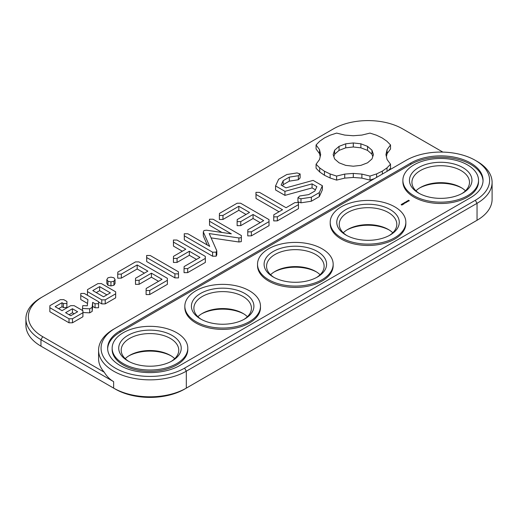 <?xml version="1.0" encoding="UTF-8"?>
<svg xmlns="http://www.w3.org/2000/svg" width="518" height="518" viewBox="0 0 518 518"><rect width="100%" height="100%" fill="white"/><g stroke="black" fill="none" stroke-linecap="round" stroke-linejoin="round"><path stroke-width="0.78" d="M113.636 329.202L115.378 328.198L113.636 329.202A51.392 29.675 0 0 0 98.582 350.187A51.392 29.675 0 0 0 113.636 371.166A51.392 29.675 0 0 0 186.318 371.166L477.046 203.315A51.392 29.675 0 0 0 492.1 182.336A51.392 29.675 0 0 0 477.046 161.351L475.304 160.347A48.925 28.25 0 0 0 406.112 160.347L115.378 328.198A48.925 28.25 0 0 0 115.378 368.143A48.925 28.25 0 0 0 184.576 368.143L475.304 200.291A48.925 28.25 0 0 0 475.304 160.347L477.046 161.351M98.582 350.187L98.582 358.663A51.392 29.675 0 0 0 104.254 372.215C106.714 376.308 109.842 379.454 113.636 381.656L40.954 339.691L42.696 336.674L104.254 372.215M184.576 368.143L186.318 371.166L186.318 388.118L184.576 389.128A48.925 28.25 0 0 1 115.378 389.128L113.636 388.118A51.392 29.675 0 0 0 186.318 388.118L477.046 220.267A51.392 29.675 0 0 0 492.1 199.288L492.1 182.336M442.851 152.098L402.622 128.872A48.925 28.25 0 0 0 333.424 128.872L40.954 297.733A51.392 29.675 0 0 0 25.9 318.712L25.9 325.174A51.392 29.675 0 0 0 40.954 346.154L113.636 388.118L113.636 381.656M40.954 297.733L42.696 296.723A48.925 28.25 0 0 0 42.696 336.674M82.945 312.522L89.705 312.84L92.146 311.428L92.657 306.391L95.047 307.776L98.537 307.744L98.588 301.703L84.292 293.447L80.808 293.479L80.75 295.493L87.924 299.631L87.296 305.788L82.776 305.633L82.485 308.475L89.705 308.812L92.146 307.401L92.657 302.363L95.047 303.742L98.537 303.716L98.588 301.703M80.75 295.493L80.75 299.521L87.536 303.438M49.845 307.692L49.845 311.719L69.023 322.798L72.481 322.785L82.919 316.757L82.945 310.735L74.152 305.659L70.701 305.672L62.056 310.658L55.154 306.675L61.992 302.726L63.39 303.535L66.874 303.503L66.932 301.489L63.759 299.657L60.308 299.676L49.864 305.698L49.845 307.692L69.023 318.771L72.481 318.758L82.919 312.73L82.945 310.735M58.644 308.689L61.992 306.753L63.39 307.562L66.874 307.53L66.932 301.489M98.588 302.059L101.768 303.891L105.219 303.878L115.663 297.856L115.682 291.828L101.386 283.579L97.934 283.592L87.497 289.614L87.471 291.608L101.768 299.864L105.219 299.851L115.663 293.823L115.682 291.828M146.102 290.559L146.102 294.587L149.721 294.541L167.398 284.33L167.346 278.296L138.941 261.894L135.489 261.907L117.832 272.099L117.728 274.171L121.322 274.113L137.173 264.957L147.876 271.134L135.561 278.25L135.483 280.335L139.102 280.29L151.418 273.18L162.037 279.312L146.18 288.468L146.102 290.559L149.721 290.514L167.398 280.303M117.728 274.171L117.728 278.198L121.322 278.14L137.173 268.991L144.386 273.148M135.483 280.335L135.483 284.363L139.102 284.317L151.418 277.208L158.547 281.326M115.054 279.513L115.054 283.54L113.921 285.256L110.949 285.91L107.971 285.256L106.837 283.54L106.837 279.506L107.971 277.79L110.949 277.136L113.921 277.79L115.054 279.513L113.921 281.229L110.949 281.883L107.971 281.229L106.837 279.506M146.633 255.471L146.704 261.59L174.903 277.868L178.522 277.913L178.445 271.795L150.246 255.516L146.633 255.471L146.704 257.563L174.903 273.841L178.522 273.886M184.058 268.648L184.058 272.675L187.671 272.63L205.348 262.419L205.303 256.378L177.026 240.054L173.407 240.015L173.485 242.1L185.8 249.21L173.511 256.339L173.433 258.43L177.052 258.385L189.342 251.256L199.987 257.407L184.13 266.563L184.058 268.648L187.671 268.602L205.348 258.391M173.407 240.015L173.485 246.128L182.317 251.23M173.433 258.43L173.433 262.458L177.052 262.412L189.342 255.283L196.503 259.421M184.253 233.754L184.33 239.866L212.607 256.229L216.181 256.177L216.802 254.817L216.802 250.79L209.207 233.579L238.908 237.963L241.297 237.613L241.375 235.554L213.099 219.231L209.486 219.185L209.557 221.277L231.319 233.838L206.455 230.193L203.982 230.542L203.309 231.928L209.699 246.4L187.872 233.793L184.253 233.754L184.33 235.839L212.607 252.201L216.181 252.143L216.802 250.79M241.375 235.554L241.297 241.641L238.908 241.997L211.104 237.885M209.486 219.185L209.557 225.304L221.963 232.465M203.309 231.928L203.309 235.955L207.31 245.02M247.759 231.87L247.759 235.897L251.372 235.852L269.049 225.647L268.997 219.606L240.592 203.205L237.14 203.218L219.483 213.41L219.379 215.482L222.973 215.423L238.824 206.274L249.527 212.451L237.212 219.561L237.134 221.646L240.753 221.6L253.069 214.491L263.688 220.623L247.837 229.778L247.759 231.87L251.372 231.824L269.049 221.613M219.379 215.482L219.379 219.515L222.973 219.451L238.824 210.302L246.037 214.465M237.134 221.646L237.134 225.673L240.753 225.634L253.069 218.518L260.198 222.636M256.015 198.478L256.015 194.451L282.524 209.751L273.802 214.789L273.724 220.908L277.344 220.862L298.452 208.67L298.452 202.603L294.917 202.596L286.065 207.712L259.557 192.405L255.944 192.366L256.015 198.478L279.034 211.765M297.947 197.759L297.947 201.787L300.964 202.816L311.35 201.23L319.302 196.639L322.39 189.763L322.39 185.735L313.125 180.381L286.001 187.866L281.144 185.062L283.184 180.659L289.322 177.117L298.349 175.719L300.116 173.957L297.054 172.928L286.855 174.514L278.645 179.254L275.557 185.93L284.939 191.343L312.076 183.877L316.88 186.655L314.834 191.064L308.676 194.619L299.682 195.998L297.947 197.759L300.964 198.789L311.35 197.203L319.302 192.612L322.39 185.735M282.614 185.91L283.184 184.686L289.322 181.145L298.349 179.746L300.116 177.985L300.116 173.957M275.557 185.93L275.557 189.957L284.939 195.37L312.076 187.911L315.404 189.834M388.157 170.707L390.527 168.253L390.527 164.219L387.082 159.538L385.936 154.584L387.082 149.631L390.527 144.949L386.875 141.207L382.148 137.93L376.476 135.204L369.988 133.094L361.881 135.081L353.295 135.742L344.716 135.081L336.609 133.094L330.121 135.204L324.449 137.93L319.729 141.207L316.077 144.949L319.515 149.631L320.661 154.584L319.515 159.538L316.077 164.219L319.729 167.968L324.456 171.238L330.128 173.97L336.609 176.075L344.723 174.093L353.302 173.426L361.881 174.093L369.988 176.075L376.631 173.899L382.349 171.121L387.024 167.858L390.527 164.219M386.402 156.598L387.082 153.658L390.527 148.977L390.527 144.949M316.077 144.949L316.077 148.977L319.515 153.658L320.195 156.598M316.077 164.219L316.077 168.246L319.729 171.995L324.456 175.265L330.128 177.998L336.609 180.109L344.723 178.121L353.302 177.454L361.881 178.121L369.988 180.109L374.378 178.665M475.304 200.291L477.046 203.315L477.046 220.267L475.304 221.277A48.925 28.25 0 0 0 475.343 221.251M42.657 347.138A48.925 28.25 0 0 0 42.696 347.164L40.954 346.154L40.954 339.691A51.392 29.675 0 0 1 25.9 318.712M171.167 355.892A31.248 18.039 0 0 0 128.788 355.892M243.849 313.927A31.248 18.039 0 0 0 201.47 313.927M316.53 271.969A31.248 18.039 0 0 0 274.151 271.969M389.212 230.005A31.248 18.039 0 0 0 346.833 230.005M461.894 188.04A31.248 18.039 0 0 0 419.515 188.04M95.047 307.776L95.047 303.742M98.537 307.744L98.537 303.716M92.657 306.391L92.657 302.363M92.146 311.428L92.146 307.401M89.705 312.84L89.705 308.812M82.485 310.47L82.485 308.475M72.481 322.785L72.481 318.758M82.919 316.757L82.919 312.73M69.023 322.798L69.023 318.771M66.874 307.53L66.874 303.503M63.39 307.562L63.39 303.535M61.992 306.753L61.992 302.726M87.471 295.279L87.471 291.608M115.663 297.856L115.663 293.823M105.219 303.878L105.219 299.851M101.768 303.891L101.768 299.864M149.721 294.541L149.721 290.514M151.418 277.208L151.418 273.18M139.102 284.317L139.102 280.29M137.173 268.991L137.173 264.957M121.322 278.14L121.322 274.113M110.949 285.91L110.949 281.883M107.971 285.256L107.971 281.229M113.921 285.256L113.921 281.229M174.903 277.868L174.903 273.841M146.704 261.59L146.704 257.563M187.671 272.63L187.671 268.602M189.342 255.283L189.342 251.256M177.052 262.412L177.052 258.385M173.485 246.128L173.485 242.1M216.181 256.177L216.181 252.143M212.607 256.229L212.607 252.201M184.33 239.866L184.33 235.839M209.557 225.304L209.557 221.277M241.297 241.641L241.297 237.613M238.908 241.997L238.908 237.963M251.372 235.852L251.372 231.824M253.069 218.518L253.069 214.491M240.753 225.634L240.753 221.6M238.824 210.302L238.824 206.274M222.973 219.451L222.973 215.423M277.344 220.862L277.344 216.835L298.452 204.642M273.724 216.874L277.344 216.835M255.944 192.366L256.015 194.451M319.302 196.639L319.302 192.612M311.35 201.23L311.35 197.203M300.964 202.816L300.964 198.789M312.076 187.911L312.076 183.877M284.939 195.37L284.939 191.343M298.349 179.746L298.349 175.719M289.322 181.145L289.322 177.117M283.184 184.686L283.184 180.659M387.024 171.367L387.024 167.858M382.349 174.061L382.349 171.121M376.631 177.363L376.631 173.899M369.988 180.109L369.988 176.075M361.881 178.121L361.881 174.093M353.302 177.454L353.302 173.426M344.723 178.121L344.723 174.093M336.609 180.109L336.609 176.075M330.128 177.998L330.128 173.97M324.456 175.265L324.456 171.238M319.729 171.995L319.729 167.968M319.515 153.658L319.515 149.631M387.082 153.658L387.082 149.631M410.761 163.034L120.034 330.879A42.346 24.45 0 0 0 107.627 348.174A42.346 24.45 0 0 0 133.773 370.758A42.346 24.45 0 0 0 179.921 365.462L470.648 197.611A42.346 24.45 0 0 0 483.054 180.322A42.346 24.45 0 0 0 456.915 157.731A42.346 24.45 0 0 0 410.761 163.034L410.761 164.374A42.346 24.45 0 0 1 456.371 158.948A42.346 24.45 0 0 1 483.041 180.989M174.728 358.663A28.781 16.615 0 0 0 170.325 355.387A28.781 16.615 0 0 0 129.623 355.387A28.781 16.615 0 0 0 125.22 358.663M247.416 316.699A28.781 16.615 0 0 0 243.013 313.429A28.781 16.615 0 0 0 202.305 313.429A28.781 16.615 0 0 0 197.902 316.699M320.098 274.734A28.781 16.615 0 0 0 315.695 271.464A28.781 16.615 0 0 0 274.987 271.464A28.781 16.615 0 0 0 270.584 274.734M392.78 232.776A28.781 16.615 0 0 0 388.377 229.5A28.781 16.615 0 0 0 347.675 229.5A28.781 16.615 0 0 0 343.272 232.776M465.462 190.812A28.781 16.615 0 0 0 461.059 187.535A28.781 16.615 0 0 0 420.357 187.535A28.781 16.615 0 0 0 415.954 190.812M77.629 311.752L70.791 315.702L65.598 312.704L72.436 308.754L77.629 311.752M110.373 292.851L103.535 296.801L92.78 290.592L99.618 286.642L110.373 292.851M367.547 162.814L360.884 165.365L353.295 166.22L345.713 165.365L339.05 162.814L334.628 158.961L333.152 154.584L334.628 150.207L339.05 146.361L345.72 143.803L353.302 142.955L360.884 143.803L367.547 146.361L371.976 150.207L373.452 154.584L371.976 158.961L367.547 162.814M120.034 330.879L120.034 332.226A42.346 24.45 0 0 0 107.647 348.841M120.034 332.226L410.761 164.374M171.167 361.428A28.781 16.615 0 0 0 178.755 350.187A28.781 16.615 0 0 0 149.974 333.566A28.781 16.615 0 0 0 121.193 350.187A28.781 16.615 0 0 0 128.788 361.428M243.849 319.47A28.781 16.615 0 0 0 251.437 308.223A28.781 16.615 0 0 0 222.656 291.608A28.781 16.615 0 0 0 193.881 308.223A28.781 16.615 0 0 0 201.47 319.47M316.53 277.506A28.781 16.615 0 0 0 324.119 266.258A28.781 16.615 0 0 0 295.344 249.644A28.781 16.615 0 0 0 266.563 266.258A28.781 16.615 0 0 0 274.151 277.506M389.212 235.541A28.781 16.615 0 0 0 396.807 224.294A28.781 16.615 0 0 0 368.026 207.679A28.781 16.615 0 0 0 339.245 224.294A28.781 16.615 0 0 0 346.833 235.541M461.894 193.577A28.781 16.615 0 0 0 469.489 182.336A28.781 16.615 0 0 0 440.708 165.715A28.781 16.615 0 0 0 411.927 182.336A28.781 16.615 0 0 0 419.515 193.577M69.088 314.717L72.436 312.781L72.436 308.754M72.436 312.781L74.145 313.772M96.27 292.605L99.618 290.669L99.618 286.642M99.618 290.669L106.883 294.865M333.832 156.598L334.628 154.234L334.628 150.207M334.628 154.234L339.05 150.388L339.05 146.361M339.05 150.388L345.72 147.831L345.72 143.803M345.72 147.831L353.302 146.982L353.302 142.955M353.302 146.982L360.884 147.831L360.884 143.803M360.884 147.831L367.547 150.388L367.547 146.361M367.547 150.388L371.976 154.234L371.976 150.207M371.976 154.234L372.772 156.598M112.153 348.174L112.153 349.514A37.827 21.84 0 0 0 123.232 364.957A37.827 21.84 0 0 0 164.452 369.69A37.827 21.84 0 0 0 187.801 349.514L187.801 348.174A37.827 21.84 0 0 0 149.974 326.334A37.827 21.84 0 0 0 112.153 348.174A37.827 21.84 0 0 0 123.232 363.61A37.827 21.84 0 0 0 164.452 368.35A37.827 21.84 0 0 0 187.801 348.174M184.835 306.209L184.835 307.55A37.827 21.84 0 0 0 195.914 322.992A37.827 21.84 0 0 0 237.134 327.726A37.827 21.84 0 0 0 260.483 307.55L260.483 306.209A37.827 21.84 0 0 0 222.656 284.369A37.827 21.84 0 0 0 184.835 306.209A37.827 21.84 0 0 0 195.914 321.652A37.827 21.84 0 0 0 237.134 326.385A37.827 21.84 0 0 0 260.483 306.209M257.517 264.245L257.517 265.585A37.827 21.84 0 0 0 268.596 281.028A37.827 21.84 0 0 0 309.816 285.761A37.827 21.84 0 0 0 333.165 265.585L333.165 264.245A37.827 21.84 0 0 0 295.344 242.405A37.827 21.84 0 0 0 257.517 264.245A37.827 21.84 0 0 0 268.596 279.688A37.827 21.84 0 0 0 309.816 284.421A37.827 21.84 0 0 0 333.165 264.245M330.199 222.28L330.199 223.627A37.827 21.84 0 0 0 341.278 239.07A37.827 21.84 0 0 0 382.498 243.803A37.827 21.84 0 0 0 405.847 223.627L405.847 222.28A37.827 21.84 0 0 0 368.026 200.447A37.827 21.84 0 0 0 330.199 222.28A37.827 21.84 0 0 0 341.278 237.723A37.827 21.84 0 0 0 382.498 242.456A37.827 21.84 0 0 0 405.847 222.28M401.366 204.772L401.353 204.377L402.065 204.701L401.366 204.772M402.382 204.545L401.8 204.209L402.182 203.988L402.764 204.325L402.492 204.552M403.03 204.17L402.544 203.671L403.418 203.95L403.03 204.17M403.677 203.801L403.095 203.457L403.483 203.237L404.066 203.58L403.787 203.801M404.823 203.224L404.092 202.803L405.212 202.907L404.649 202.48L405.38 202.901L404.318 202.823L404.823 203.224M405.193 202.603L404.869 202.415L405.244 202.143L406.015 202.441L405.205 202.499M405.957 202.104L406.19 201.638L405.879 201.994L406.76 202.059L405.957 202.104M407.504 201.677L406.772 201.256L407.893 201.366L407.329 200.932L408.061 201.353L406.999 201.282L407.504 201.677M408.1 201.198L407.938 200.583L408.67 201.003L408.1 201.198M408.469 200.654L408.702 200.188L408.391 200.544L409.272 200.615L408.488 200.57M402.881 180.322L402.881 181.663A37.827 21.84 0 0 0 413.96 197.105A37.827 21.84 0 0 0 455.18 201.839A37.827 21.84 0 0 0 478.535 181.663L478.535 180.322A37.827 21.84 0 0 0 440.708 158.482A37.827 21.84 0 0 0 402.881 180.322A37.827 21.84 0 0 0 413.96 195.759A37.827 21.84 0 0 0 455.18 200.498A37.827 21.84 0 0 0 478.535 180.322M127.881 360.929A31.248 18.039 0 0 0 172.073 360.929A31.248 18.039 0 0 0 172.073 335.411A31.248 18.039 0 0 0 127.881 335.411A31.248 18.039 0 0 0 127.881 360.929L127.881 360.929M200.563 318.965A31.248 18.039 0 0 0 244.755 318.965A31.248 18.039 0 0 0 244.755 293.453A31.248 18.039 0 0 0 200.563 293.453A31.248 18.039 0 0 0 200.563 318.965L200.563 318.965M273.245 277A31.248 18.039 0 0 0 317.437 277A31.248 18.039 0 0 0 317.437 251.489A31.248 18.039 0 0 0 273.245 251.489A31.248 18.039 0 0 0 273.245 277L273.245 277M345.927 235.036A31.248 18.039 0 0 0 390.119 235.036A31.248 18.039 0 0 0 390.119 209.525A31.248 18.039 0 0 0 345.927 209.525A31.248 18.039 0 0 0 345.927 235.036L345.927 235.036M418.609 193.078A31.248 18.039 0 0 0 462.801 193.078A31.248 18.039 0 0 0 462.801 167.56A31.248 18.039 0 0 0 418.609 167.56A31.248 18.039 0 0 0 418.609 193.078L418.609 193.078M408.113 200.796L408.145 201.204M401.586 204.681L401.249 204.565L401.586 204.765M402.492 204.474L402.078 204.06L402.389 204.468M402.648 204.707L402.635 204.325M403.14 204.105L402.57 203.775L403.14 204.176M403.787 203.729L403.483 203.315L403.684 203.723M408.145 201.12L408.488 201.01L408.113 200.893M42.696 347.164L40.954 346.154L42.696 347.164M401.949 205.076L401.949 204.746M406.636 202.389L406.636 202.052M409.149 200.939L409.149 200.602M401.249 204.895L401.249 204.565M401.916 204.506L401.916 204.17M403.295 204.332L403.295 203.995M403.943 203.956L403.943 203.619M408.003 201.34L408.003 201.003"/></g></svg>
